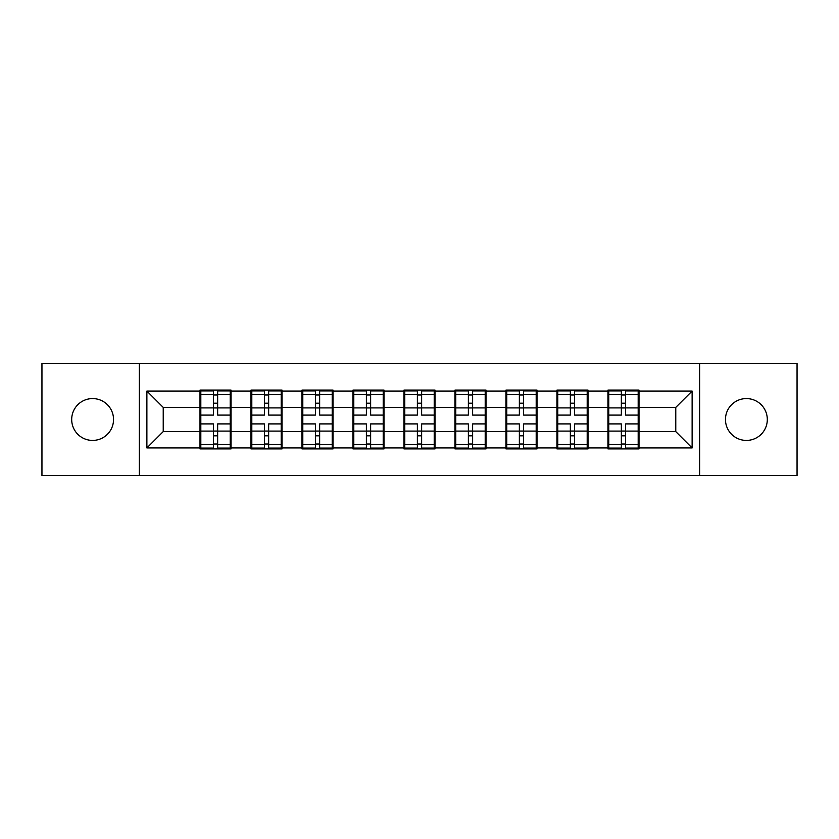 <?xml version="1.0" encoding="UTF-8"?>
<svg xmlns="http://www.w3.org/2000/svg" width="839" height="839" viewBox="0 0 839 839"><rect width="100%" height="100%" fill="white"/><g stroke="black" fill="none" stroke-linecap="round" stroke-linejoin="round"><path stroke-width="1.26" d="M746.385 440.423A20.923 20.923 0 0 1 725.462 419.5A20.923 20.923 0 0 1 746.385 398.577A20.923 20.923 0 0 1 767.307 419.5A20.923 20.923 0 0 1 746.385 440.423M92.615 440.423A20.923 20.923 0 0 1 71.693 419.5A20.923 20.923 0 0 1 92.615 398.577A20.923 20.923 0 0 1 113.538 419.5A20.923 20.923 0 0 1 92.615 440.423M699.642 475.556L797.05 475.556L797.05 363.444L699.642 363.444L699.642 475.556L139.358 475.556L139.358 363.444L41.95 363.444L41.95 475.556L139.358 475.556M639.003 417.046L638.185 417.046M608.768 417.046L607.95 417.046M607.95 421.954L608.768 421.954M638.185 421.954L639.003 421.954M588.013 417.046L587.195 417.046M557.767 417.046L556.949 417.046M556.949 421.954L557.767 421.954M587.195 421.954L588.013 421.954M537.012 417.046L536.194 417.046M506.777 417.046L505.959 417.046M505.959 421.954L506.777 421.954M536.194 421.954L537.012 421.954M486.022 417.046L485.204 417.046M455.787 417.046L454.969 417.046M454.969 421.954L455.787 421.954M485.204 421.954L486.022 421.954M435.032 417.046L434.214 417.046M404.786 417.046L403.968 417.046M403.968 421.954L404.786 421.954M434.214 421.954L435.032 421.954M384.031 417.046L383.213 417.046M353.796 417.046L352.978 417.046M352.978 421.954L353.796 421.954M383.213 421.954L384.031 421.954M333.041 417.046L332.223 417.046M302.806 417.046L301.988 417.046M301.988 421.954L302.806 421.954M332.223 421.954L333.041 421.954M282.051 417.046L281.233 417.046M251.805 417.046L250.987 417.046M250.987 421.954L251.805 421.954M281.233 421.954L282.051 421.954M699.642 363.444L139.358 363.444M675.773 431.592L675.773 407.408L639.003 407.408L639.003 431.592L675.773 431.592L692.123 447.942L692.123 391.058L639.003 391.058L639.003 390.083L607.95 390.083L607.95 407.408L588.013 407.408L588.013 431.592L607.95 431.592L607.95 407.408M692.123 447.942L639.003 447.942L639.003 448.917L607.95 448.917L607.95 447.942L588.013 447.942L588.013 448.917L556.949 448.917L556.949 447.942L537.012 447.942L537.012 448.917L505.959 448.917L505.959 447.942L486.022 447.942L486.022 448.917L454.969 448.917L454.969 447.942L435.032 447.942L435.032 448.917L403.968 448.917L403.968 447.942L384.031 447.942L384.031 448.917L352.978 448.917L352.978 447.942L333.041 447.942L333.041 448.917L301.988 448.917L301.988 447.942L282.051 447.942L282.051 448.917L250.987 448.917L250.987 447.942L231.05 447.942L231.05 448.917L199.997 448.917L199.997 447.942L146.877 447.942L146.877 391.058L199.997 391.058L199.997 407.408L163.227 407.408L163.227 431.592L199.997 431.592L199.997 407.408M607.95 391.058L588.013 391.058L588.013 390.083L556.949 390.083L556.949 391.058L537.012 391.058L537.012 390.083L505.959 390.083L505.959 391.058L486.022 391.058L486.022 390.083L454.969 390.083L454.969 391.058L435.032 391.058L435.032 390.083L403.968 390.083L403.968 391.058L384.031 391.058L384.031 390.083L352.978 390.083L352.978 391.058L333.041 391.058L333.041 390.083L301.988 390.083L301.988 391.058L282.051 391.058L282.051 390.083L250.987 390.083L250.987 391.058L231.05 391.058L231.05 390.083L199.997 390.083L199.997 391.058M607.95 431.592L607.95 447.942M588.013 431.592L588.013 447.942M588.013 391.058L588.013 407.408M537.012 431.592L556.949 431.592L556.949 407.408L537.012 407.408L537.012 447.942M556.949 431.592L556.949 447.942M556.949 391.058L556.949 407.408M537.012 391.058L537.012 407.408M486.022 431.592L505.959 431.592L505.959 407.408L486.022 407.408L486.022 447.942M505.959 431.592L505.959 447.942M505.959 391.058L505.959 407.408M486.022 391.058L486.022 407.408M435.032 431.592L454.969 431.592L454.969 407.408L435.032 407.408L435.032 447.942M454.969 431.592L454.969 447.942M454.969 391.058L454.969 407.408M435.032 391.058L435.032 407.408M384.031 431.592L403.968 431.592L403.968 407.408L384.031 407.408L384.031 447.942M403.968 431.592L403.968 447.942M403.968 391.058L403.968 407.408M384.031 391.058L384.031 407.408M333.041 431.592L352.978 431.592L352.978 407.408L333.041 407.408L333.041 447.942M352.978 431.592L352.978 447.942M352.978 391.058L352.978 407.408M333.041 391.058L333.041 407.408M282.051 431.592L301.988 431.592L301.988 407.408L282.051 407.408L282.051 447.942M301.988 431.592L301.988 447.942M301.988 391.058L301.988 407.408M282.051 391.058L282.051 407.408M231.05 431.592L250.987 431.592L250.987 407.408L231.05 407.408L231.05 447.942M250.987 431.592L250.987 447.942M250.987 391.058L250.987 407.408M231.05 391.058L231.05 407.408M231.05 417.046L230.232 417.046M200.815 417.046L199.997 417.046M199.997 421.954L200.815 421.954M230.232 421.954L231.05 421.954M199.997 431.592L199.997 447.942M163.227 431.592L146.877 447.942M146.877 391.058L163.227 407.408M639.003 431.592L639.003 447.942M639.003 391.058L639.003 407.408M692.123 391.058L675.773 407.408M230.232 423.915L230.232 448.099L217.647 448.099L217.647 423.915L230.232 423.915L230.232 390.901L217.647 390.901L217.647 394.487L230.232 394.487M200.815 407.911L213.4 407.911L213.4 390.901L200.815 390.901L200.815 423.915L213.4 423.915L213.4 448.099L200.815 448.099L200.815 444.513L213.4 444.513M213.4 403.181L217.647 403.181M217.647 394.98L213.4 394.98M213.4 407.943L217.647 407.943M213.4 407.911L213.4 415.085L200.815 415.085M200.815 394.487L213.4 394.487M213.4 431.057L217.647 431.057M213.4 444.02L217.647 444.02M213.4 435.819L217.647 435.819M200.815 423.915L200.815 444.513M217.647 444.513L230.232 444.513M217.647 394.487L217.647 415.085L230.232 415.085M281.233 423.915L281.233 448.099L268.648 448.099L268.648 423.915L281.233 423.915L281.233 390.901L268.648 390.901L268.648 394.487L281.233 394.487M251.805 407.911L264.39 407.911L264.39 390.901L251.805 390.901L251.805 423.915L264.39 423.915L264.39 448.099L251.805 448.099L251.805 444.513L264.39 444.513M264.39 403.181L268.648 403.181M268.648 394.98L264.39 394.98M264.39 407.943L268.648 407.943M264.39 407.911L264.39 415.085L251.805 415.085M251.805 394.487L264.39 394.487M264.39 431.057L268.648 431.057M264.39 444.02L268.648 444.02M264.39 435.819L268.648 435.819M251.805 423.915L251.805 444.513M268.648 444.513L281.233 444.513M268.648 394.487L268.648 415.085L281.233 415.085M332.223 423.915L332.223 448.099L319.638 448.099L319.638 423.915L332.223 423.915L332.223 390.901L319.638 390.901L319.638 394.487L332.223 394.487M302.806 407.911L315.391 407.911L315.391 390.901L302.806 390.901L302.806 423.915L315.391 423.915L315.391 448.099L302.806 448.099L302.806 444.513L315.391 444.513M315.391 403.181L319.638 403.181M319.638 394.98L315.391 394.98M315.391 407.943L319.638 407.943M315.391 407.911L315.391 415.085L302.806 415.085M302.806 394.487L315.391 394.487M315.391 431.057L319.638 431.057M315.391 444.02L319.638 444.02M315.391 435.819L319.638 435.819M302.806 423.915L302.806 444.513M319.638 444.513L332.223 444.513M319.638 394.487L319.638 415.085L332.223 415.085M383.213 423.915L383.213 448.099L370.628 448.099L370.628 423.915L383.213 423.915L383.213 390.901L370.628 390.901L370.628 394.487L383.213 394.487M353.796 407.911L366.381 407.911L366.381 390.901L353.796 390.901L353.796 423.915L366.381 423.915L366.381 448.099L353.796 448.099L353.796 444.513L366.381 444.513M366.381 403.181L370.628 403.181M370.628 394.98L366.381 394.98M366.381 407.943L370.628 407.943M366.381 407.911L366.381 415.085L353.796 415.085M353.796 394.487L366.381 394.487M366.381 431.057L370.628 431.057M366.381 444.02L370.628 444.02M366.381 435.819L370.628 435.819M353.796 423.915L353.796 444.513M370.628 444.513L383.213 444.513M370.628 394.487L370.628 415.085L383.213 415.085M434.214 423.915L434.214 448.099L421.629 448.099L421.629 423.915L434.214 423.915L434.214 390.901L421.629 390.901L421.629 394.487L434.214 394.487M404.786 407.911L417.371 407.911L417.371 390.901L404.786 390.901L404.786 423.915L417.371 423.915L417.371 448.099L404.786 448.099L404.786 444.513L417.371 444.513M417.371 403.181L421.629 403.181M421.629 394.98L417.371 394.98M417.371 407.943L421.629 407.943M417.371 407.911L417.371 415.085L404.786 415.085M404.786 394.487L417.371 394.487M417.371 431.057L421.629 431.057M417.371 444.02L421.629 444.02M417.371 435.819L421.629 435.819M404.786 423.915L404.786 444.513M421.629 444.513L434.214 444.513M421.629 394.487L421.629 415.085L434.214 415.085M485.204 423.915L485.204 448.099L472.619 448.099L472.619 423.915L485.204 423.915L485.204 390.901L472.619 390.901L472.619 394.487L485.204 394.487M455.787 407.911L468.372 407.911L468.372 390.901L455.787 390.901L455.787 423.915L468.372 423.915L468.372 448.099L455.787 448.099L455.787 444.513L468.372 444.513M468.372 403.181L472.619 403.181M472.619 394.98L468.372 394.98M468.372 407.943L472.619 407.943M468.372 407.911L468.372 415.085L455.787 415.085M455.787 394.487L468.372 394.487M468.372 431.057L472.619 431.057M468.372 444.02L472.619 444.02M468.372 435.819L472.619 435.819M455.787 423.915L455.787 444.513M472.619 444.513L485.204 444.513M472.619 394.487L472.619 415.085L485.204 415.085M536.194 423.915L536.194 448.099L523.609 448.099L523.609 423.915L536.194 423.915L536.194 390.901L523.609 390.901L523.609 394.487L536.194 394.487M506.777 407.911L519.362 407.911L519.362 390.901L506.777 390.901L506.777 423.915L519.362 423.915L519.362 448.099L506.777 448.099L506.777 444.513L519.362 444.513M519.362 403.181L523.609 403.181M523.609 394.98L519.362 394.98M519.362 407.943L523.609 407.943M519.362 407.911L519.362 415.085L506.777 415.085M506.777 394.487L519.362 394.487M519.362 431.057L523.609 431.057M519.362 444.02L523.609 444.02M519.362 435.819L523.609 435.819M506.777 423.915L506.777 444.513M523.609 444.513L536.194 444.513M523.609 394.487L523.609 415.085L536.194 415.085M587.195 423.915L587.195 448.099L574.61 448.099L574.61 423.915L587.195 423.915L587.195 390.901L574.61 390.901L574.61 394.487L587.195 394.487M557.767 407.911L570.352 407.911L570.352 390.901L557.767 390.901L557.767 423.915L570.352 423.915L570.352 448.099L557.767 448.099L557.767 444.513L570.352 444.513M570.352 403.181L574.61 403.181M574.61 394.98L570.352 394.98M570.352 407.943L574.61 407.943M570.352 407.911L570.352 415.085L557.767 415.085M557.767 394.487L570.352 394.487M570.352 431.057L574.61 431.057M570.352 444.02L574.61 444.02M570.352 435.819L574.61 435.819M557.767 423.915L557.767 444.513M574.61 444.513L587.195 444.513M574.61 394.487L574.61 415.085L587.195 415.085M638.185 423.915L638.185 448.099L625.6 448.099L625.6 423.915L638.185 423.915L638.185 390.901L625.6 390.901L625.6 394.487L638.185 394.487M608.768 407.911L621.353 407.911L621.353 390.901L608.768 390.901L608.768 423.915L621.353 423.915L621.353 448.099L608.768 448.099L608.768 444.513L621.353 444.513M621.353 403.181L625.6 403.181M625.6 394.98L621.353 394.98M621.353 407.943L625.6 407.943M621.353 407.911L621.353 415.085L608.768 415.085M608.768 394.487L621.353 394.487M621.353 431.057L625.6 431.057M621.353 444.02L625.6 444.02M621.353 435.819L625.6 435.819M608.768 423.915L608.768 444.513M625.6 444.513L638.185 444.513M625.6 394.487L625.6 415.085L638.185 415.085M200.815 431.089L213.4 431.089M217.647 431.089L230.232 431.089M217.647 407.911L230.232 407.911M251.805 431.089L264.39 431.089M268.648 431.089L281.233 431.089M268.648 407.911L281.233 407.911M302.806 431.089L315.391 431.089M319.638 431.089L332.223 431.089M319.638 407.911L332.223 407.911M353.796 431.089L366.381 431.089M370.628 431.089L383.213 431.089M370.628 407.911L383.213 407.911M404.786 431.089L417.371 431.089M421.629 431.089L434.214 431.089M421.629 407.911L434.214 407.911M455.787 431.089L468.372 431.089M472.619 431.089L485.204 431.089M472.619 407.911L485.204 407.911M506.777 431.089L519.362 431.089M523.609 431.089L536.194 431.089M523.609 407.911L536.194 407.911M557.767 431.089L570.352 431.089M574.61 431.089L587.195 431.089M574.61 407.911L587.195 407.911M608.768 431.089L621.353 431.089M625.6 431.089L638.185 431.089M625.6 407.911L638.185 407.911"/></g></svg>
